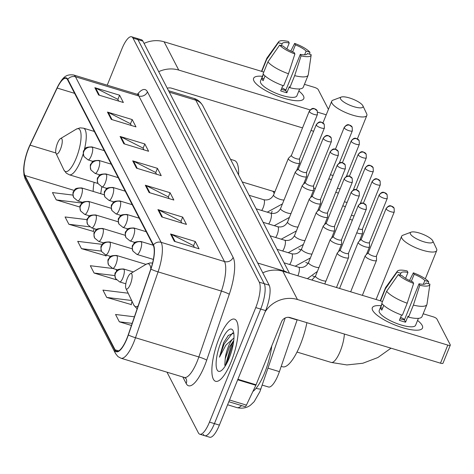 <?xml version="1.0" encoding="UTF-8"?>
<svg xmlns="http://www.w3.org/2000/svg" width="474" height="474" viewBox="0 0 474 474"><rect width="100%" height="100%" fill="white"/><g stroke="black" fill="none" stroke-linecap="round" stroke-linejoin="round"><path stroke-width="0.71" d="M297.192 319.737A20.305 6.002 106.9 0 1 297.109 319.974L279.405 371.64A20.305 6.002 106.9 0 1 278.191 374.893A20.305 6.002 106.9 0 1 268.515 387.003L262.217 385.095M203.34 434.385A20.305 6.002 -73.1 0 0 204.756 435.73L209.704 437.229A20.305 6.002 -73.1 0 0 219.379 425.113L265.653 310.583A20.305 6.002 -73.1 0 0 269.179 285.188L142.887 41.12A20.305 6.002 -73.1 0 0 141.471 39.775L136.524 38.27A20.305 6.002 -73.1 0 1 137.94 39.615A20.305 6.002 -73.1 0 0 136.524 38.27L131.576 36.771A20.305 6.002 -73.1 0 0 121.901 48.887L107.231 85.184M166.984 372.179L198.393 432.881A20.305 6.002 -73.1 0 0 199.809 434.225A20.305 6.002 -73.1 0 0 209.484 422.115L255.759 307.585L260.706 309.084A20.305 6.002 -73.1 0 0 264.225 283.683L137.94 39.615L264.225 283.683A20.305 6.002 -73.1 0 1 260.706 309.084L214.432 423.614L260.706 309.084L265.653 310.583M204.756 435.73A20.305 6.002 -73.1 0 0 214.432 423.614A20.305 6.002 -73.1 0 1 204.756 435.73L199.809 434.225M231.105 361.923A32.487 9.604 -73.1 0 0 234.476 319.132A32.487 9.604 -73.1 0 0 218.994 338.513A32.487 9.604 -73.1 0 0 215.623 381.303A32.487 9.604 -73.1 0 0 231.105 361.923A32.487 9.604 -73.1 0 0 234.476 319.132A32.487 9.604 -73.1 0 0 218.994 338.513A32.487 9.604 -73.1 0 0 215.623 381.303A32.487 9.604 -73.1 0 0 231.105 361.923M126.931 338.329A21.656 6.405 106.9 0 1 116.61 351.252A21.656 6.405 106.9 0 1 115.099 349.812L24.897 175.481A21.656 6.405 106.9 0 1 30.069 145.157L57.176 88.057A21.656 6.405 106.9 0 1 66.082 78.37A21.656 6.405 106.9 0 1 67.592 79.804L153.262 245.366A21.656 6.405 106.9 0 1 150.797 268.989L128.223 334.857A21.656 6.405 106.9 0 1 126.931 338.329M127.032 338.525A22.195 6.565 -73.1 0 0 128.359 334.97L150.928 269.096A22.195 6.565 -73.1 0 0 153.458 244.886L67.788 79.318A22.195 6.565 -73.1 0 0 57.111 87.785L29.998 144.884A22.195 6.565 -73.1 0 0 24.701 175.961L114.904 350.298A22.195 6.565 -73.1 0 0 127.032 338.525M87.115 219.663L65.086 216.962L68.872 224.273L93.431 231.419M102.23 244.353L77.7 241.343L81.487 248.654L106.046 255.8M128.176 293.205L102.935 290.106L106.715 297.423L131.28 304.563M255.759 307.585A20.305 6.002 -73.1 0 0 259.278 282.184L132.993 38.116A20.305 6.002 -73.1 0 0 131.576 36.771M107.462 112.071L132.21 119.578L135.991 126.89L111.248 119.389L107.462 112.071A5.415 4.947 152.6 0 1 108.291 112.409L112.024 119.626M94.847 87.69L119.59 95.197L123.376 102.508L98.628 95.007L94.847 87.69A5.415 4.947 152.6 0 1 95.677 88.028L99.41 95.244M145.311 185.221L170.059 192.722L173.839 200.04L149.097 192.539L145.311 185.221A5.415 4.947 152.6 0 1 146.14 185.553L149.873 192.77M157.925 209.603L182.674 217.104L186.46 224.421L161.711 216.92L157.925 209.603A5.415 4.947 152.6 0 1 158.754 209.935L162.487 217.157M170.539 233.984L195.288 241.491L199.074 248.803L174.325 241.302L170.539 233.984A5.415 4.947 152.6 0 1 171.375 234.322L175.107 241.539M120.076 136.459L144.825 143.96L148.611 151.271L123.862 143.77L120.076 136.459A5.415 4.947 152.6 0 1 120.906 136.79L124.644 144.007M132.696 160.84L157.439 168.341L161.225 175.658L136.476 168.152L132.696 160.84A5.415 4.947 152.6 0 1 133.526 161.172L137.259 168.388M72.943 195.092L52.466 192.574L56.252 199.892L79.946 207.073M134.409 316.804L115.549 314.487L119.335 321.805L131.44 325.472M112.936 268.503L90.315 265.724L94.101 273.042L116.432 279.808M157.439 168.341L155.715 172.613M156.556 174.242L155.638 172.459L133.526 161.172M144.825 143.96L143.101 148.232M143.942 149.861L143.018 148.078L120.906 136.79M195.288 241.491L193.564 245.757M194.405 247.387L193.487 245.609L171.375 234.322M182.674 217.104L180.95 221.376M181.791 223.005L180.867 221.222L158.754 209.935M170.059 192.722L168.329 196.994M169.177 198.624L168.252 196.84L146.14 185.553M119.59 95.197L117.866 99.463M118.707 101.092L117.789 99.309L95.677 88.028M132.21 119.578L130.48 123.844M131.328 125.474L130.403 123.696L108.291 112.409M94.101 273.042L114.844 275.59M116.035 269.445L116.723 270.773M106.715 297.423L131.624 300.48M131.985 301.233L131.221 304.847M119.335 321.805L132.157 323.381M81.487 248.654L101.412 251.107M106.2 255.071L105.986 256.084M68.872 224.273L89.574 226.815M94.024 228.604L93.372 231.703M56.252 199.892L81.664 203.014L81.569 203.453M81.09 201.906L81.664 203.014M252.891 391.494A33.838 10.007 -73.1 0 0 264.765 372.54A33.838 10.007 -73.1 0 0 271.744 345.961M233.771 333.21L228.284 335.462L223.687 342.607L219.444 357.195L225.873 345.131L232.586 339.117A15.292 4.521 -73.1 0 0 228.385 346.583A15.292 4.521 -73.1 0 0 225.209 358.777L229.469 346.915L233.753 340.492M232.586 339.117L233.943 338.122M229.161 358.166A22.065 6.523 -73.1 0 0 233.072 330.728A22.065 6.523 -73.1 0 0 220.937 342.269A22.065 6.523 -73.1 0 0 216.108 363.967A22.065 6.523 -73.1 0 0 220.896 370.881A22.065 6.523 -73.1 0 0 229.161 358.166M225.209 358.777L224.794 365.33M219.444 357.195L224.178 343.899L232.74 332.831M226.483 363.89L232.041 346.281L233.273 343.863M223.687 342.607L228.432 335.296M225.274 365.958L231.057 345.979L233.664 341.227M422.162 325.401A27.071 7.519 -158 0 1 417.73 330.165A27.071 7.519 -158 0 1 374.282 312.609A27.071 7.519 -158 0 1 372.671 310.393A27.071 7.519 -158 0 1 381.161 305.748A27.071 7.519 -158 0 0 372.315 307.756A27.071 7.519 -158 0 0 372.671 310.393A27.071 7.519 -158 0 0 398.545 326.361A27.071 7.519 -158 0 0 422.518 328.038A27.071 7.519 -158 0 0 422.162 325.401A27.071 7.519 -158 0 0 417.553 320.448A27.071 7.519 -158 0 1 422.162 325.401M265.114 311.928A27.071 24.743 -27.4 0 1 297.453 299.515L447.794 345.096A3.383 0.942 22 0 0 450.3 345.143A3.383 0.942 22 0 0 450.259 344.811L436.886 318.966A3.383 0.942 22 0 0 433.159 316.81L423.164 313.782M262.786 272.84A27.071 24.743 -27.4 0 1 282.818 271.235L380.492 300.842M450.3 345.143L442.994 363.226A3.383 0.942 -158 0 1 440.488 363.179L290.147 317.598A6.766 6.186 152.6 0 0 281.526 321.751L256.061 384.781A3.383 1.001 106.9 0 1 255.842 385.285L246.421 405.122A3.383 1.001 106.9 0 1 245.028 406.639L228.829 401.727M425.93 283.387L426.102 282.966A13.533 3.756 -158 0 1 426.037 283.185A13.533 3.756 -158 0 1 419.028 283.772L404.417 319.938A13.533 3.756 22 0 1 400.032 318.718M407.207 303.212L413.618 283.399L412.842 281.9A13.533 3.756 -158 0 1 402.142 275.702L398.338 274.547L386.636 291.297L381.766 303.354A22.331 6.203 -158 0 0 402.337 315.269L407.207 303.212A22.331 6.203 -158 0 1 386.636 291.297M418.4 318.35L415.615 325.253A19.624 5.451 -158 0 1 398.237 324.038A19.624 5.451 -158 0 1 379.473 312.461A19.624 5.451 -158 0 1 379.218 310.547L382.008 303.644M383.762 305.375L381.837 310.144A19.624 5.451 -158 0 1 380.936 308.841A19.624 5.451 -158 0 1 380.575 307.703L382.151 303.804M400.139 275.092L400.88 273.261L397.076 272.112L385.374 288.862L380.504 300.919L382.506 301.523M380.504 300.919A22.331 6.203 -158 0 1 380.604 299.888L385.475 287.831A22.331 6.203 -158 0 1 385.682 287.463L397.336 271.235A17.597 4.888 -158 0 1 407.178 270.956L407.954 272.455L405.578 278.339M385.374 288.862A22.331 6.203 -158 0 1 385.475 287.831M413.618 283.399A17.597 4.888 -158 0 1 398.338 274.547M397.076 272.112A17.597 4.888 -158 0 1 397.336 271.235M411.331 281.289L414.14 274.327L413.364 272.828L409.524 280.478M413.364 272.828A17.597 4.888 -158 0 1 428.644 281.68L424.84 280.525L423.329 284.264M428.354 283.648L428.644 281.68M400.88 273.261A13.533 3.756 -158 0 1 400.939 273.042A13.533 3.756 -158 0 1 407.954 272.455M414.14 274.327A13.533 3.756 -158 0 1 424.84 280.525M401.537 314.985L399.386 320.311A19.624 5.451 -158 0 0 405.572 322.184L408.013 316.158L408.523 317.147L413.393 305.09L419.804 285.271L419.028 283.772M426.102 282.966L429.906 284.122A17.597 4.888 -158 0 1 429.888 284.382L427.003 304.16A22.331 6.203 -158 0 1 426.89 304.563L422.02 316.62A22.331 6.203 -158 0 1 408.523 317.147M426.89 304.563A22.331 6.203 -158 0 1 413.393 305.09M429.888 284.382A17.597 4.888 -158 0 1 419.804 285.271M400.595 317.319A13.533 3.756 -158 0 1 404.6 319.482M405.572 322.184L404.417 319.938M382.577 308.313L380.575 307.703M432.738 240.786A12.182 3.383 22 0 0 422.755 234.233A12.182 3.383 22 0 0 411.154 232.136A12.182 3.383 22 0 0 410.466 234.038A12.182 3.383 22 0 0 423.762 241.77A12.182 3.383 22 0 0 432.78 240.875A12.182 3.383 22 0 0 432.738 240.786M436.489 248.69A18.948 5.261 -158 0 1 436.554 248.826A18.948 5.261 -158 0 1 436.732 250.539A18.948 5.261 -158 0 1 419.958 249.365A18.948 5.261 -158 0 1 401.839 238.185A18.948 5.261 -158 0 1 401.596 236.342A18.948 5.261 -158 0 1 402.918 235.234L411.154 232.136M127.358 278.357A8.123 2.4 -73.1 0 0 125.918 288.453A8.123 2.4 -73.1 0 0 130.386 284.204A8.123 2.4 -73.1 0 0 132.163 276.218A8.123 2.4 -73.1 0 0 130.397 273.676A8.123 2.4 -73.1 0 0 127.358 278.357M281.212 366.361L282.64 366.793A37.221 11.009 -73.1 0 0 300.38 344.586A37.221 11.009 -73.1 0 0 306.897 322.676M362.841 105.708A12.182 3.383 22 0 0 352.863 99.149A12.182 3.383 22 0 0 341.262 97.057A12.182 3.383 22 0 0 340.569 98.953A12.182 3.383 22 0 0 353.871 106.686A12.182 3.383 22 0 0 362.888 105.797A12.182 3.383 22 0 0 362.841 105.708M366.592 113.612A18.948 5.261 -158 0 1 366.663 113.748A18.948 5.261 -158 0 1 366.84 115.46A18.948 5.261 -158 0 1 350.061 114.287A18.948 5.261 -158 0 1 331.948 103.107A18.948 5.261 -158 0 1 331.705 101.264A18.948 5.261 -158 0 1 333.021 100.156L341.262 97.057M57.467 143.278A8.123 2.4 -73.1 0 0 56.027 153.375A8.123 2.4 -73.1 0 0 60.494 149.126A8.123 2.4 -73.1 0 0 62.272 141.139A8.123 2.4 -73.1 0 0 60.506 138.598A8.123 2.4 -73.1 0 0 57.467 143.278M238.588 174.906A37.221 11.009 -73.1 0 0 234.346 160.473L230.518 159.317M368.28 252.719L365.336 255.599A6.091 1.689 22 0 0 365.223 255.77A6.091 1.689 22 0 0 365.3 256.363A6.091 1.689 22 0 0 372.001 260.244A6.091 1.689 22 0 0 376.516 260.333A6.091 1.689 22 0 0 376.552 260.125L376.433 256.013M368.334 252.66A4.396 1.221 22 0 0 368.251 252.784A4.396 1.221 22 0 0 368.31 253.217A4.396 1.221 22 0 0 373.151 256.019A4.396 1.221 22 0 0 376.409 256.084A4.396 1.221 22 0 0 376.433 255.936M361.289 239.21L358.35 242.09A6.091 1.689 22 0 0 358.231 242.261A6.091 1.689 22 0 0 358.308 242.854A6.091 1.689 22 0 0 365.016 246.735A6.091 1.689 22 0 0 369.524 246.824A6.091 1.689 22 0 0 369.56 246.622L369.447 242.504M361.348 239.157A4.396 1.221 22 0 0 361.259 239.281A4.396 1.221 22 0 0 361.318 239.708A4.396 1.221 22 0 0 366.159 242.51A4.396 1.221 22 0 0 369.418 242.575A4.396 1.221 22 0 0 369.442 242.427M356.756 232.799A6.091 1.689 22 0 0 358.024 233.232A6.091 1.689 22 0 0 362.533 233.315A6.091 1.689 22 0 0 362.569 233.113L362.456 228.995M358.397 228.746A4.396 1.221 22 0 0 359.168 229.001A4.396 1.221 22 0 0 362.426 229.066A4.396 1.221 22 0 0 362.456 228.918M349.771 219.29A6.091 1.689 22 0 0 351.033 219.723A6.091 1.689 22 0 0 352.407 220.078M351.406 215.237A4.396 1.221 22 0 0 352.182 215.498A4.396 1.221 22 0 0 354.102 215.895M342.779 205.787A6.091 1.689 22 0 0 344.047 206.214A6.091 1.689 22 0 0 345.422 206.569M344.42 201.728A4.396 1.221 22 0 0 345.191 201.989A4.396 1.221 22 0 0 347.11 202.386M335.793 192.278A6.091 1.689 22 0 0 337.055 192.705A6.091 1.689 22 0 0 338.43 193.06M337.429 188.219A4.396 1.221 22 0 0 338.199 188.48A4.396 1.221 22 0 0 340.125 188.877M328.802 178.769A6.091 1.689 22 0 0 330.064 179.196A6.091 1.689 22 0 0 331.445 179.557M330.437 174.716A4.396 1.221 22 0 0 331.213 174.971A4.396 1.221 22 0 0 333.133 175.368M340.344 249.946L337.405 252.82A6.091 1.689 22 0 0 337.287 252.998A6.091 1.689 22 0 0 344.071 257.471A6.091 1.689 22 0 0 348.58 257.56A6.091 1.689 22 0 0 348.615 257.352L348.503 253.24M340.403 249.887A4.396 1.221 22 0 0 340.314 250.011A4.396 1.221 22 0 0 340.373 250.438A4.396 1.221 22 0 0 345.214 253.246A4.396 1.221 22 0 0 348.473 253.306A4.396 1.221 22 0 0 348.497 253.157M333.352 236.437L330.414 239.317A6.091 1.689 22 0 0 330.295 239.489A6.091 1.689 22 0 0 337.079 243.962A6.091 1.689 22 0 0 341.594 244.051A6.091 1.689 22 0 0 341.624 243.843L341.511 239.731M333.412 236.378A4.396 1.221 22 0 0 333.329 236.502A4.396 1.221 22 0 0 333.382 236.935A4.396 1.221 22 0 0 338.223 239.737A4.396 1.221 22 0 0 341.481 239.803A4.396 1.221 22 0 0 341.511 239.654M326.367 222.928L323.422 225.808A6.091 1.689 22 0 0 323.309 225.98A6.091 1.689 22 0 0 330.088 230.453A6.091 1.689 22 0 0 334.603 230.542A6.091 1.689 22 0 0 334.638 230.334L334.52 226.222M326.42 222.875A4.396 1.221 22 0 0 326.337 222.999A4.396 1.221 22 0 0 326.396 223.426A4.396 1.221 22 0 0 331.237 226.228A4.396 1.221 22 0 0 334.496 226.294A4.396 1.221 22 0 0 334.52 226.145M319.375 209.419L316.436 212.299A6.091 1.689 22 0 0 316.318 212.471A6.091 1.689 22 0 0 323.102 216.95A6.091 1.689 22 0 0 327.611 217.033A6.091 1.689 22 0 0 327.647 216.831L327.534 212.713M319.435 209.366A4.396 1.221 22 0 0 319.346 209.49A4.396 1.221 22 0 0 319.405 209.917A4.396 1.221 22 0 0 324.246 212.719A4.396 1.221 22 0 0 327.504 212.785A4.396 1.221 22 0 0 327.528 212.636M312.384 195.91L309.445 198.79A6.091 1.689 22 0 0 309.326 198.962A6.091 1.689 22 0 0 316.111 203.441A6.091 1.689 22 0 0 320.625 203.53A6.091 1.689 22 0 0 320.661 203.322L320.543 199.21M312.443 195.857A4.396 1.221 22 0 0 312.36 195.981A4.396 1.221 22 0 0 312.413 196.408A4.396 1.221 22 0 0 317.26 199.21A4.396 1.221 22 0 0 320.513 199.276A4.396 1.221 22 0 0 320.543 199.127M305.398 182.407L302.459 185.281A6.091 1.689 22 0 0 302.341 185.458A6.091 1.689 22 0 0 309.125 189.932A6.091 1.689 22 0 0 313.634 190.021A6.091 1.689 22 0 0 313.67 189.813L313.557 185.701M305.452 182.348A4.396 1.221 22 0 0 305.369 182.472A4.396 1.221 22 0 0 305.428 182.899A4.396 1.221 22 0 0 310.269 185.707A4.396 1.221 22 0 0 313.527 185.767A4.396 1.221 22 0 0 313.551 185.618M298.407 168.898L295.468 171.778A6.091 1.689 22 0 0 295.349 171.949A6.091 1.689 22 0 0 302.134 176.423A6.091 1.689 22 0 0 306.642 176.512A6.091 1.689 22 0 0 306.678 176.304L306.565 172.192M298.466 168.839A4.396 1.221 22 0 0 298.377 168.963A4.396 1.221 22 0 0 298.436 169.396A4.396 1.221 22 0 0 303.277 172.198A4.396 1.221 22 0 0 306.536 172.263A4.396 1.221 22 0 0 306.565 172.109M291.421 155.389L288.476 158.269A6.091 1.689 22 0 0 288.358 158.44A6.091 1.689 22 0 0 295.142 162.914A6.091 1.689 22 0 0 299.657 163.003A6.091 1.689 22 0 0 299.692 162.795L299.574 158.683M291.474 155.33A4.396 1.221 22 0 0 291.392 155.454A4.396 1.221 22 0 0 291.451 155.887A4.396 1.221 22 0 0 296.291 158.689A4.396 1.221 22 0 0 299.55 158.754A4.396 1.221 22 0 0 299.574 158.606M303.443 95.961A27.071 7.519 -158 0 1 299.017 100.725A27.071 7.519 -158 0 1 255.563 83.169A27.071 7.519 -158 0 1 253.951 80.959A27.071 7.519 -158 0 1 262.442 76.308A27.071 7.519 -158 0 0 253.602 78.317A27.071 7.519 -158 0 0 253.951 80.959A27.071 7.519 -158 0 0 279.826 96.927A27.071 7.519 -158 0 0 303.798 98.598A27.071 7.519 -158 0 0 303.443 95.961A27.071 7.519 -158 0 0 298.833 91.014A27.071 7.519 -158 0 1 303.443 95.961M158.701 71.681A27.071 24.743 -27.4 0 1 178.739 70.075L310.091 109.903M144.066 43.401A27.071 24.743 -27.4 0 1 164.105 41.795L261.772 71.408M317.693 112.208L326.236 114.797M304.45 84.342L314.44 87.37A3.383 0.942 22 0 1 318.167 89.527L328.429 109.364M313.61 131.268L310.974 130.469M302.525 127.903L171.434 88.158A6.766 6.186 152.6 0 0 167.263 88.229M307.211 53.947L307.383 53.526A13.533 3.756 -158 0 1 307.324 53.746A13.533 3.756 -158 0 1 300.309 54.332L285.698 90.504A13.533 3.756 22 0 1 281.313 89.278M288.488 73.772L294.899 53.959L294.123 52.46A13.533 3.756 -158 0 1 283.422 46.262L279.619 45.107L267.917 61.863L263.046 73.914A22.331 6.203 -158 0 0 283.618 85.83L288.488 73.772A22.331 6.203 -158 0 1 267.917 61.863M299.681 88.911L296.896 95.813A19.624 5.451 -158 0 1 279.518 94.599A19.624 5.451 -158 0 1 260.759 83.021A19.624 5.451 -158 0 1 260.504 81.107L263.289 74.205M265.043 75.935L263.117 80.704A19.624 5.451 -158 0 1 262.217 79.401A19.624 5.451 -158 0 1 261.855 78.263L263.431 74.365M281.42 45.658L282.16 43.821L278.357 42.672L266.655 59.422L261.784 71.479L263.787 72.084M261.784 71.479A22.331 6.203 -158 0 1 261.891 70.448L266.761 58.391A22.331 6.203 -158 0 1 266.963 58.024L278.617 41.795A17.597 4.888 -158 0 1 288.459 41.516L289.235 43.015L286.859 48.899M266.655 59.422A22.331 6.203 -158 0 1 266.761 58.391M294.899 53.959A17.597 4.888 -158 0 1 279.619 45.107M278.357 42.672A17.597 4.888 -158 0 1 278.617 41.795M292.612 51.85L295.421 44.894L294.644 43.395L290.811 51.038M294.644 43.395A17.597 4.888 -158 0 1 309.925 52.241L306.121 51.091L304.61 54.824M309.635 54.208L309.925 52.241M282.16 43.821A13.533 3.756 -158 0 1 282.226 43.608A13.533 3.756 -158 0 1 289.235 43.015M295.421 44.894A13.533 3.756 -158 0 1 306.121 51.091M282.824 85.545L280.667 90.872A19.624 5.451 -158 0 0 286.859 92.744L289.294 86.718L289.804 87.708L294.674 75.65L301.085 55.837L300.309 54.332M307.383 53.526L311.187 54.682A17.597 4.888 -158 0 1 311.175 54.948L308.284 74.72A22.331 6.203 -158 0 1 308.171 75.123L303.301 87.18A22.331 6.203 -158 0 1 289.804 87.708M308.171 75.123A22.331 6.203 -158 0 1 294.674 75.65M311.175 54.948A17.597 4.888 -158 0 1 301.085 55.837M281.882 87.88A13.533 3.756 -158 0 1 285.881 90.042M286.859 92.744L285.698 90.504M263.858 78.874L261.855 78.263M268.011 368.185L279.405 371.64M288.328 317.313L297.109 319.974M285.224 317.965L259.888 391.654L254.177 401.668L250.675 405.021C249.342 406.129 244.608 409.447 236.959 407.61A27.071 8.005 -73.1 0 0 241.562 405.584M269.179 285.188L259.278 282.184M219.379 425.113L209.484 422.115M142.887 41.12L132.993 38.116M284.519 271.744A27.071 8.005 -73.1 0 0 284.21 271.063L257.708 263.029M287.617 272.686A13.533 12.371 152.6 0 0 284.21 271.063L195.803 100.204L169.301 92.169M193.913 98.408C197.688 99.499 200.703 102.046 202.955 106.04A13.533 12.371 152.6 0 0 195.803 100.204A27.071 8.005 -73.1 0 0 193.913 98.408L168.554 90.718M260.949 388.804A13.533 1.552 -161.1 0 1 256.043 388.372M115.099 349.812L118.666 350.896M67.788 79.318A6.766 6.186 -27.4 0 1 75.479 76.782L161.148 242.344A27.071 8.005 106.9 0 1 158.067 271.875L135.493 337.743A27.071 8.005 106.9 0 1 133.881 342.08A27.071 8.005 106.9 0 1 120.983 358.231L184.333 377.44A27.071 8.005 -73.1 0 0 197.231 361.289A27.071 8.005 -73.1 0 0 198.849 356.952L221.417 291.083A27.071 8.005 -73.1 0 0 224.498 261.553L138.835 95.991A27.071 8.005 -73.1 0 0 136.945 94.196L138.989 94.184L138.076 94.907M128.359 334.97A6.766 0.776 -161.1 0 0 135.493 337.743L198.849 356.952A6.766 0.776 18.9 0 1 206.7 360.181A33.838 10.007 106.9 0 1 186.193 383.549L182.792 376.972M137.407 94.302A33.838 10.007 106.9 0 1 147.455 91.838L233.125 257.4A6.766 6.186 152.6 0 1 224.498 261.553L161.148 242.344A6.766 6.186 152.6 0 0 153.458 244.886M57.111 87.785A6.766 2.927 -154.6 0 1 57.164 87.649C62.841 76.907 65.951 74.068 73.594 74.987A27.071 8.005 106.9 0 1 75.479 76.782L138.835 95.991A6.766 6.186 152.6 0 0 147.455 91.838M233.125 257.4A33.838 10.007 106.9 0 1 229.274 294.313A6.766 0.776 18.9 0 0 221.417 291.083L158.067 271.875A6.766 0.776 -161.1 0 1 150.928 269.096M24.701 175.961A6.766 6.186 152.6 0 0 25.312 179.184L115.52 353.521A6.766 6.186 -27.4 0 1 114.904 350.298M229.274 294.313L206.7 360.181M186.193 383.549A6.766 6.186 152.6 0 0 186.027 378.578L184.333 377.44M57.176 88.057L74.596 93.342M30.069 145.157L55.879 152.983M94.119 182.312A21.656 6.405 -73.1 0 0 93.212 191.437M24.897 175.481L74.199 190.429M282.818 271.235L297.453 299.515M237.901 379.277L256.061 384.781M440.488 363.179L447.794 345.096M255.842 385.285L237.693 379.787M229.529 400.003L246.421 405.122M344.379 334.04A18.948 5.605 106.9 0 1 340.279 351.133A18.948 5.605 106.9 0 1 331.249 362.438L346.903 364.944L362.835 363.25L377.891 357.526L391.009 348.177M125.918 288.453L133.775 305.007A22.379 6.618 -73.1 0 0 138.153 305.89M150.862 268.799A22.379 6.618 -73.1 0 0 146.122 264.273L149.95 262.94L152.551 263.046M304.284 182.36A18.948 5.261 22 0 0 304.93 182.863M313.616 187.894A18.948 5.261 22 0 0 315.317 188.652M242.238 181.963L272.349 191.093A18.948 5.605 106.9 0 1 273.67 192.349A18.948 5.605 106.9 0 1 274.144 193.629M272.094 211.25A18.948 5.605 106.9 0 1 271.383 213.395M56.027 153.375L63.877 169.929A22.379 6.618 -73.1 0 0 76.184 158.215A22.379 6.618 -73.1 0 0 81.084 136.204A22.379 6.618 -73.1 0 0 76.225 129.195L80.053 127.862L83.46 128.164A24.364 7.205 -73.1 0 1 84.354 149.701M97.952 183.474L69.323 174.793A24.364 7.205 -73.1 0 0 80.93 160.259A24.364 7.205 -73.1 0 0 83.252 153.677M125.817 283.796L119.649 281.929A6.766 2.003 -73.1 0 0 122.873 277.888A6.766 2.003 -73.1 0 0 124.046 269.422A6.766 6.186 152.6 0 0 115.425 273.575A6.766 6.186 -27.4 0 0 115.603 278.558C114.69 274.991 114.678 272.947 115.555 272.437C117.481 271.205 114.738 268.989 123.572 268.971A6.766 2.003 -73.1 0 1 124.046 269.422M386.186 208.969A4.396 1.221 22 0 0 390.386 211.564A4.396 1.221 22 0 0 394.285 211.837L394.113 208.169A4.396 4.023 -27.4 0 0 391.791 206.273A4.396 4.023 152.6 0 0 386.186 208.969A4.396 1.221 22 0 1 386.126 208.542L368.251 252.784M117.682 269.943L112.658 268.42A6.766 2.003 -73.1 0 0 115.881 264.379A6.766 2.003 -73.1 0 0 117.054 255.913A6.766 6.186 152.6 0 0 108.433 260.066A6.766 6.186 -27.4 0 0 108.611 265.055C107.705 261.482 107.687 259.438 108.564 258.928C110.489 257.702 107.746 255.48 116.586 255.468A6.766 2.003 -73.1 0 1 117.054 255.913M379.194 195.46A4.396 1.221 22 0 0 383.401 198.055A4.396 1.221 22 0 0 387.294 198.328L387.122 194.66A4.396 4.023 -27.4 0 0 384.799 192.764A4.396 4.023 152.6 0 0 379.194 195.46A4.396 1.221 22 0 1 379.135 195.033L361.259 239.281M110.691 256.434L105.666 254.911A6.766 2.003 -73.1 0 0 108.896 250.87A6.766 2.003 -73.1 0 0 110.069 242.41A6.766 6.186 152.6 0 0 101.448 246.557A6.766 6.186 -27.4 0 0 101.62 251.546C100.713 247.973 100.695 245.935 101.572 245.419C103.504 244.193 100.755 241.971 109.595 241.959A6.766 2.003 -73.1 0 1 110.069 242.41M372.203 181.957A4.396 1.221 22 0 0 376.409 184.552A4.396 1.221 22 0 0 380.302 184.824L380.13 181.151A4.396 4.023 -27.4 0 0 377.808 179.255A4.396 4.023 152.6 0 0 372.203 181.957A4.396 1.221 22 0 1 372.149 181.524L363.404 203.162M103.699 242.925L98.681 241.402A6.766 2.003 -73.1 0 0 101.904 237.367A6.766 2.003 -73.1 0 0 103.077 228.901A6.766 6.186 152.6 0 0 94.456 233.054A6.766 6.186 -27.4 0 0 94.634 238.037C93.722 234.464 93.71 232.426 94.587 231.91C96.512 230.684 93.769 228.462 102.609 228.45A6.766 2.003 -73.1 0 1 103.077 228.901M365.217 168.448A4.396 1.221 22 0 0 369.418 171.043A4.396 1.221 22 0 0 373.316 171.315L373.145 167.642A4.396 4.023 -27.4 0 0 370.822 165.746A4.396 4.023 152.6 0 0 365.217 168.448A4.396 1.221 22 0 1 365.158 168.021L356.412 189.659M96.714 229.416L91.689 227.893A6.766 2.003 -73.1 0 0 94.913 223.858A6.766 2.003 -73.1 0 0 96.092 215.392A6.766 6.186 152.6 0 0 87.465 219.545A6.766 6.186 -27.4 0 0 87.643 224.528C86.736 220.961 86.718 218.917 87.595 218.401C89.521 217.175 86.778 214.953 95.618 214.941A6.766 2.003 -73.1 0 1 96.092 215.392M358.226 154.939A4.396 1.221 22 0 0 362.432 157.534A4.396 1.221 22 0 0 366.325 157.806L366.153 154.139A4.396 4.023 -27.4 0 0 363.831 152.243A4.396 4.023 152.6 0 0 358.226 154.939A4.396 1.221 22 0 1 358.166 154.512L349.427 176.15M312.751 275.951A6.091 1.689 22 0 0 315.121 276.875M89.722 215.913L84.704 214.39A6.766 2.003 -73.1 0 0 87.927 210.349A6.766 2.003 -73.1 0 0 89.1 201.883A6.766 6.186 152.6 0 0 80.479 206.036A6.766 6.186 -27.4 0 0 80.651 211.019C79.745 207.452 79.727 205.408 80.604 204.898C82.535 203.666 79.792 201.45 88.626 201.432A6.766 2.003 -73.1 0 1 89.1 201.883M351.234 141.43A4.396 1.221 22 0 0 355.441 144.025A4.396 1.221 22 0 0 359.339 144.297L359.168 140.63A4.396 4.023 -27.4 0 0 356.839 138.734A4.396 4.023 152.6 0 0 351.234 141.43A4.396 1.221 22 0 1 351.181 141.003L342.435 162.641M305.76 262.442A6.091 1.689 22 0 0 308.13 263.372M82.731 202.404L77.712 200.881A6.766 2.003 -73.1 0 0 80.936 196.84A6.766 2.003 -73.1 0 0 82.109 188.374A6.766 6.186 152.6 0 0 73.488 192.527A6.766 6.186 -27.4 0 0 73.666 197.516C72.759 193.943 72.741 191.899 73.618 191.389C75.544 190.163 72.8 187.941 81.641 187.929A6.766 2.003 -73.1 0 1 82.109 188.374M344.248 127.921A4.396 1.221 22 0 0 348.449 130.516A4.396 1.221 22 0 0 352.348 130.788L352.176 127.121A4.396 4.023 -27.4 0 0 349.853 125.225A4.396 4.023 152.6 0 0 344.248 127.921A4.396 1.221 22 0 1 344.189 127.494L335.45 149.132M298.768 248.939A6.091 1.689 22 0 0 301.144 249.863M358.249 206.196A4.396 1.221 22 0 0 362.456 208.791A4.396 1.221 22 0 0 366.349 209.064L366.177 205.396A4.396 4.023 -27.4 0 0 363.854 203.494A4.396 4.023 152.6 0 0 358.249 206.196A4.396 1.221 22 0 1 358.19 205.769L340.314 250.011M153.357 259.408L136.974 254.443A6.766 2.003 -73.1 0 0 140.203 250.402A6.766 2.003 -73.1 0 0 141.376 241.936A6.766 6.186 152.6 0 0 132.75 246.089A6.766 6.186 -27.4 0 0 132.927 251.078C132.021 247.505 132.003 245.461 132.88 244.951C134.806 243.725 132.062 241.503 140.902 241.491A6.766 2.003 -73.1 0 1 141.376 241.936M351.258 192.687A4.396 1.221 22 0 0 355.464 195.282A4.396 1.221 22 0 0 359.357 195.555L359.185 191.887A4.396 4.023 -27.4 0 0 356.863 189.991A4.396 4.023 152.6 0 0 351.258 192.687A4.396 1.221 22 0 1 351.204 192.26L333.329 236.502M135.007 242.457L129.989 240.934A6.766 2.003 -73.1 0 0 133.212 236.899A6.766 2.003 -73.1 0 0 134.385 228.432A6.766 6.186 152.6 0 0 125.764 232.58A6.766 6.186 -27.4 0 0 125.942 237.569C125.029 233.996 125.018 231.958 125.888 231.442C127.82 230.216 125.077 227.994 133.911 227.982A6.766 2.003 -73.1 0 1 134.385 228.432M330.295 239.489L315.536 276.016A6.091 1.689 22 0 0 315.702 276.751A6.091 1.689 22 0 0 322.32 280.49A6.091 1.689 22 0 0 325.958 281.041M344.272 179.178A4.396 1.221 22 0 0 348.473 181.773A4.396 1.221 22 0 0 352.372 182.046L352.2 178.378A4.396 4.023 -27.4 0 0 349.877 176.482A4.396 4.023 152.6 0 0 344.272 179.178A4.396 1.221 22 0 1 344.213 178.751L326.337 222.999M128.021 228.948L122.997 227.425A6.766 2.003 -73.1 0 0 126.22 223.39A6.766 2.003 -73.1 0 0 127.393 214.923A6.766 6.186 152.6 0 0 118.773 219.077A6.766 6.186 -27.4 0 0 118.95 224.06C118.044 220.487 118.026 218.449 118.903 217.933C120.829 216.707 118.085 214.485 126.925 214.473A6.766 2.003 -73.1 0 1 127.393 214.923M297.873 275.797A6.091 1.801 -73.1 0 0 298.087 275.287A6.091 1.801 -73.1 0 0 299.213 267.816A6.091 1.801 -73.1 0 0 298.721 267.265C303.105 268.077 306.382 266.489 308.55 262.507A6.091 1.689 22 0 0 308.71 263.242A6.091 1.689 22 0 0 315.334 266.986A6.091 1.689 22 0 0 318.966 267.532M337.281 165.675A4.396 1.221 22 0 0 341.487 168.27A4.396 1.221 22 0 0 345.38 168.537L345.208 164.869A4.396 4.023 -27.4 0 0 342.886 162.973A4.396 4.023 152.6 0 0 337.281 165.675A4.396 1.221 22 0 1 337.221 165.242L319.346 209.49M121.03 215.439L116.006 213.916A6.766 2.003 -73.1 0 0 119.235 209.881A6.766 2.003 -73.1 0 0 120.408 201.414A6.766 6.186 152.6 0 0 111.787 205.568A6.766 6.186 -27.4 0 0 111.959 210.551C111.052 206.984 111.035 204.94 111.911 204.424C113.837 203.198 111.094 200.976 119.934 200.964A6.766 2.003 -73.1 0 1 120.408 201.414M289.626 264.51A6.091 1.801 -73.1 0 0 291.095 261.778A6.091 1.801 -73.1 0 0 292.221 254.307A6.091 1.801 -73.1 0 0 291.729 253.756C296.114 254.568 299.39 252.986 301.559 248.998A6.091 1.689 22 0 0 301.719 249.733A6.091 1.689 22 0 0 308.343 253.477A6.091 1.689 22 0 0 311.975 254.023M330.289 152.166A4.396 1.221 22 0 0 334.496 154.761A4.396 1.221 22 0 0 338.395 155.034L338.223 151.36A4.396 4.023 -27.4 0 0 335.894 149.464A4.396 4.023 152.6 0 0 330.289 152.166A4.396 1.221 22 0 1 330.236 151.733L312.36 195.981M114.038 201.936L109.02 200.413A6.766 2.003 -73.1 0 0 112.243 196.372A6.766 2.003 -73.1 0 0 113.416 187.905A6.766 6.186 152.6 0 0 104.795 192.059A6.766 6.186 -27.4 0 0 104.973 197.042C104.061 193.475 104.049 191.431 104.926 190.921C106.851 189.695 104.108 187.473 112.942 187.461A6.766 2.003 -73.1 0 1 113.416 187.905M282.634 251.001A6.091 1.801 -73.1 0 0 284.11 248.275A6.091 1.801 -73.1 0 0 285.229 240.804A6.091 1.801 -73.1 0 0 284.738 240.253C289.122 241.059 292.399 239.477 294.567 235.495A6.091 1.689 22 0 0 294.733 236.23A6.091 1.689 22 0 0 301.351 239.968A6.091 1.689 22 0 0 304.989 240.514M323.304 138.657A4.396 1.221 22 0 0 327.51 141.252A4.396 1.221 22 0 0 331.403 141.525L331.231 137.857A4.396 4.023 -27.4 0 0 328.909 135.955A4.396 4.023 152.6 0 0 323.304 138.657A4.396 1.221 22 0 1 323.244 138.23L305.369 182.472M107.053 188.427L102.028 186.904A6.766 2.003 -73.1 0 0 105.252 182.863A6.766 2.003 -73.1 0 0 106.425 174.396A6.766 6.186 152.6 0 0 97.804 178.55A6.766 6.186 -27.4 0 0 97.982 183.539C97.075 179.966 97.057 177.922 97.934 177.412C99.86 176.186 97.117 173.964 105.957 173.952A6.766 2.003 -73.1 0 1 106.425 174.396M275.649 237.492A6.091 1.801 -73.1 0 0 277.118 234.766A6.091 1.801 -73.1 0 0 278.244 227.295A6.091 1.801 -73.1 0 0 277.752 226.744C282.137 227.556 285.413 225.968 287.582 221.986A6.091 1.689 22 0 0 287.742 222.721A6.091 1.689 22 0 0 294.366 226.459A6.091 1.689 22 0 0 297.998 227.01M316.312 125.148A4.396 1.221 22 0 0 320.519 127.743A4.396 1.221 22 0 0 324.412 128.016L324.24 124.348A4.396 4.023 -27.4 0 0 321.917 122.452A4.396 4.023 152.6 0 0 316.312 125.148A4.396 1.221 22 0 1 316.259 124.721L298.377 168.963M100.061 174.918L95.037 173.395A6.766 2.003 -73.1 0 0 98.266 169.354A6.766 2.003 -73.1 0 0 99.439 160.893A6.766 6.186 152.6 0 0 90.818 165.041A6.766 6.186 -27.4 0 0 90.99 170.03C90.084 166.457 90.066 164.419 90.943 163.903C92.874 162.677 90.125 160.455 98.965 160.443A6.766 2.003 -73.1 0 1 99.439 160.893M268.657 223.983A6.091 1.801 -73.1 0 0 270.133 221.257A6.091 1.801 -73.1 0 0 271.252 213.786A6.091 1.801 -73.1 0 0 270.761 213.235C275.145 214.047 278.422 212.459 280.59 208.477A6.091 1.689 22 0 0 280.75 209.212A6.091 1.689 22 0 0 287.374 212.95A6.091 1.689 22 0 0 291.006 213.501M309.326 111.639A4.396 1.221 22 0 0 313.527 114.234A4.396 1.221 22 0 0 317.426 114.507L317.254 110.839A4.396 4.023 -27.4 0 0 314.926 108.943A4.396 4.023 152.6 0 0 309.326 111.639A4.396 1.221 22 0 1 309.267 111.212L291.392 155.454M93.07 161.409L88.051 159.886A6.766 2.003 -73.1 0 0 91.275 155.851A6.766 2.003 -73.1 0 0 92.448 147.384A6.766 6.186 152.6 0 0 83.827 151.538A6.766 6.186 -27.4 0 0 84.005 156.521C83.092 152.948 83.08 150.91 83.957 150.394C85.883 149.168 83.14 146.946 91.98 146.934A6.766 2.003 -73.1 0 1 92.448 147.384M261.666 210.48A6.091 1.801 -73.1 0 0 263.141 207.748A6.091 1.801 -73.1 0 0 264.261 200.277A6.091 1.801 -73.1 0 0 263.769 199.726C268.154 200.538 271.43 198.95 273.605 194.968A6.091 1.689 22 0 0 273.765 195.703A6.091 1.689 22 0 0 280.383 199.447A6.091 1.689 22 0 0 284.021 199.992M164.105 41.795L178.739 70.075M236.959 407.61L227.597 404.772M202.955 106.04L289.472 273.249M57.164 87.649L30.058 144.748L26.396 154.323L24.334 163.032L23.7 168.477L23.967 174.995L25.312 179.184M115.52 353.521L117.949 356.596L120.983 358.231M73.594 74.987L136.945 94.196M101.786 186.827L100.713 193.712M376.078 299.503L401.596 236.342M297.008 352.058L331.249 362.438M137.116 308.906L133.775 305.007M130.397 273.676L146.122 264.273M425.302 278.831L436.732 250.539M432.78 240.875L436.554 248.826M322.978 122.855L331.705 101.264M69.323 174.793L66.319 173.158L63.877 169.929M94.32 131.458L83.46 128.164M60.506 138.598L76.225 129.195M357.408 138.811L366.84 115.46M272.349 191.093L274.926 191.692M362.888 105.797L366.663 113.748M119.649 281.929L115.603 278.558M350.665 291.8L365.223 255.77M133.318 271.928L123.572 268.971M362.367 295.349L376.516 260.333M394.285 211.837L376.409 256.084M386.126 208.542C389.409 204.27 390.813 206.208 391.038 205.87L394.113 208.169M112.658 268.42L108.611 265.055M339.574 288.441L358.231 242.261M145.956 264.373L116.586 255.468M366.402 254.556L369.524 246.824M387.294 198.328L369.418 242.575M379.135 195.033C382.417 190.761 383.827 192.699 384.053 192.361L387.122 194.66M105.666 254.911L101.62 251.546M132.228 248.82L109.595 241.959M359.411 241.047L362.533 233.315M380.302 184.824L362.426 229.066M372.149 181.524C375.432 177.258 376.836 179.19 377.061 178.858L380.13 181.151M98.681 241.402L94.634 238.037M125.237 235.311L102.609 228.45M373.316 171.315L360.323 203.47M365.158 168.021C368.44 163.749 369.844 165.687 370.076 165.349L373.145 167.642M91.689 227.893L87.643 224.528M118.245 221.802L95.618 214.941M366.325 157.806L353.331 189.961M358.166 154.512C361.449 150.24 362.859 152.178 363.084 151.84L366.153 154.139M84.704 214.39L80.651 211.019M111.26 208.293L88.626 201.432M359.339 144.297L346.346 176.452M351.181 141.003C354.463 136.731 355.867 138.669 356.093 138.331L359.168 140.63M77.712 200.881L73.666 197.516M104.268 194.79L81.641 187.929M352.348 130.788L339.354 162.949M344.189 127.494C347.472 123.222 348.882 125.16 349.107 124.822L352.176 127.121M136.974 254.443L132.927 251.078M324.779 283.956L337.287 252.998M336.481 287.499L348.58 257.56M366.349 209.064L348.473 253.306M358.19 205.769C361.472 201.497 362.883 203.435 363.108 203.097L366.177 205.396M153.179 245.212L140.902 241.491M129.989 240.934L125.942 237.569M315.536 276.016L311.862 280.039M338.466 251.783L341.594 244.051M359.357 195.555L341.481 239.803M351.204 192.26C354.487 187.988 355.891 189.926 356.116 189.588L359.185 191.887M146.193 231.703L133.911 227.982M122.997 227.425L118.95 224.06M317.39 271.43L307.377 278.676M308.55 262.507L323.309 225.98M284.08 262.827L298.721 267.265M331.48 238.274L334.603 230.542M352.372 182.046L334.496 226.294M344.213 178.751C347.495 174.479 348.9 176.417 349.131 176.079L352.2 178.378M139.202 218.194L126.925 214.473M116.006 213.916L111.959 210.551M310.399 257.921L295.213 266.204M301.559 248.998L316.318 212.471M277.089 249.318L291.729 253.756M324.489 224.765L327.611 217.033M345.38 168.537L327.504 212.785M337.221 165.242C340.504 160.97 341.914 162.908 342.139 162.57L345.208 164.869M132.21 204.691L119.934 200.964M109.02 200.413L104.973 197.042M303.413 244.418L288.222 252.695M294.567 235.495L309.326 198.962M270.103 235.809L284.738 240.253M317.503 211.256L320.625 203.53M338.395 155.034L320.513 199.276M330.236 151.733C333.518 147.467 334.922 149.405 335.148 149.067L338.223 151.36M125.225 191.182L112.942 187.461M102.028 186.904L97.982 183.539M296.422 230.909L281.23 239.186M287.582 221.986L302.341 185.458M263.111 222.306L277.752 226.744M310.511 197.747L313.634 190.021M331.403 141.525L313.527 185.767M323.244 138.23C326.527 133.958 327.937 135.896 328.162 135.558L331.231 137.857M118.233 177.673L105.957 173.952M95.037 173.395L90.99 170.03M289.43 217.4L274.245 225.677M280.59 208.477L295.349 171.949M256.126 208.797L270.761 213.235M303.52 184.244L306.642 176.512M324.412 128.016L306.536 172.263M316.259 124.721C319.541 120.449 320.945 122.387 321.171 122.049L324.24 124.348M111.242 164.164L98.965 160.443M88.051 159.886L84.005 156.521M282.445 203.891L267.253 212.168M273.605 194.968L288.358 158.44M249.134 195.288L263.769 199.726M296.534 170.735L299.657 163.003M317.426 114.507L299.55 158.754M309.267 111.212C312.55 106.94 313.954 108.878 314.179 108.54L317.254 110.839M104.256 150.655L91.98 146.934"/></g></svg>
